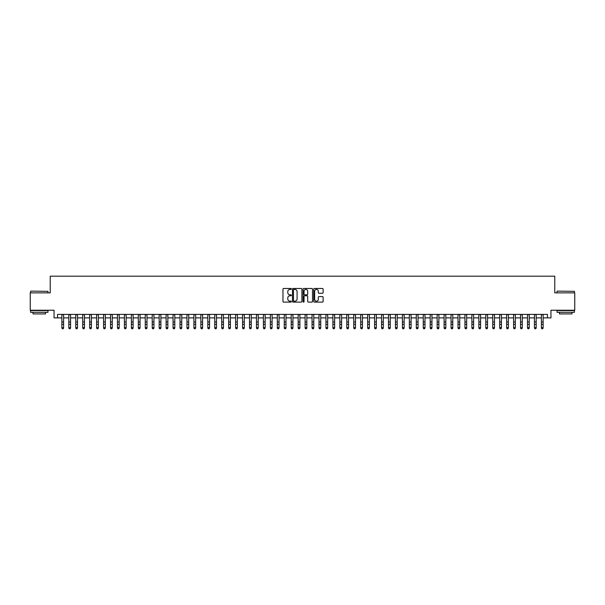 <?xml version="1.0" encoding="UTF-8"?>
<svg xmlns="http://www.w3.org/2000/svg" width="605" height="605" viewBox="0 0 605 605"><rect width="100%" height="100%" fill="white"/><g stroke="black" fill="none" stroke-linecap="round" stroke-linejoin="round"><path stroke-width="0.91" d="M291.383 288.948A0.476 0.476 0 0 0 290.907 288.472L283.654 288.472A0.681 0.681 0 0 0 282.974 289.16L282.974 301.434A0.681 0.681 0 0 0 283.654 302.114L290.907 302.114A0.476 0.476 0 0 0 291.383 301.638A0.476 0.476 0 0 0 290.907 301.161L289.969 301.161A2.186 2.186 0 0 1 287.783 298.976L287.783 297.955A2.186 2.186 0 0 1 289.969 295.769L290.907 295.769A0.476 0.476 0 0 0 291.383 295.293A0.476 0.476 0 0 0 290.907 294.816L289.969 294.816A2.186 2.186 0 0 1 287.783 292.638L287.783 291.61A2.186 2.186 0 0 1 289.969 289.432L290.907 289.432A0.476 0.476 0 0 0 291.383 288.948M322.435 293.281A0.681 0.681 0 0 0 323.115 292.601L323.115 289.16A0.681 0.681 0 0 0 322.435 288.472L314.388 288.472A0.681 0.681 0 0 0 313.708 289.16L313.708 301.434A0.681 0.681 0 0 0 314.388 302.114L322.435 302.114A0.681 0.681 0 0 0 323.115 301.434L323.115 297.274A0.681 0.681 0 0 0 322.435 296.594L318.994 296.594A0.681 0.681 0 0 0 318.306 297.274L318.306 299.339A1.823 1.823 0 0 1 316.483 301.161A1.823 1.823 0 0 1 314.66 299.339L314.66 291.255A1.823 1.823 0 0 1 316.483 289.432A1.823 1.823 0 0 1 318.306 291.255L318.306 292.601A0.681 0.681 0 0 0 318.994 293.281L322.435 293.281M57.528 317.882L57.528 314.403L547.472 314.403L547.472 317.882L550.951 317.882L550.951 310.236L574.75 310.236L574.75 292.865L554.77 292.865L554.77 276.183L50.23 276.183L50.23 292.865L30.25 292.865L30.25 310.236L54.049 310.236L54.049 317.882L61.869 317.882M301.903 289.16A0.681 0.681 0 0 0 301.222 288.472L293.168 288.472A0.681 0.681 0 0 0 292.487 289.16L292.487 301.434A0.681 0.681 0 0 0 293.168 302.114L301.222 302.114A0.681 0.681 0 0 0 301.903 301.434L301.903 289.16M303.778 288.472L311.832 288.472A0.681 0.681 0 0 1 312.513 289.16L312.513 301.434A0.681 0.681 0 0 1 311.832 302.114L308.384 302.114A0.681 0.681 0 0 1 307.703 301.434L307.703 296.458A0.681 0.681 0 0 0 307.022 295.769L304.731 295.769A0.681 0.681 0 0 0 304.05 296.458L304.05 301.638A0.476 0.476 0 0 1 303.574 302.114A0.476 0.476 0 0 1 303.097 301.638L303.097 289.16A0.681 0.681 0 0 1 303.778 288.472M63.608 317.882L68.819 317.882M70.558 317.882L75.769 317.882M77.508 317.882L82.719 317.882M84.458 317.882L89.669 317.882M91.408 317.882L96.618 317.882M98.358 317.882L103.568 317.882M105.308 317.882L110.518 317.882M112.258 317.882L117.468 317.882M119.208 317.882L124.418 317.882M126.158 317.882L131.368 317.882M133.108 317.882L138.318 317.882M140.05 317.882L145.268 317.882M147 317.882L152.218 317.882M153.95 317.882L159.168 317.882M160.9 317.882L166.118 317.882M167.85 317.882L173.06 317.882M174.8 317.882L180.01 317.882M181.75 317.882L186.96 317.882M188.7 317.882L193.91 317.882M195.649 317.882L200.86 317.882M202.599 317.882L207.81 317.882M209.549 317.882L214.76 317.882M216.499 317.882L221.71 317.882M223.449 317.882L228.66 317.882M230.399 317.882L235.61 317.882M237.349 317.882L242.56 317.882M244.299 317.882L249.51 317.882M251.249 317.882L256.459 317.882M258.199 317.882L263.409 317.882M265.149 317.882L270.359 317.882M272.099 317.882L277.309 317.882M279.049 317.882L284.259 317.882M285.991 317.882L291.209 317.882M292.941 317.882L298.159 317.882M299.891 317.882L305.109 317.882M306.841 317.882L312.059 317.882M313.791 317.882L319.009 317.882M320.741 317.882L325.951 317.882M327.691 317.882L332.901 317.882M334.641 317.882L339.851 317.882M341.591 317.882L346.801 317.882M348.541 317.882L353.751 317.882M355.49 317.882L360.701 317.882M362.44 317.882L367.651 317.882M369.39 317.882L374.601 317.882M376.34 317.882L381.551 317.882M383.29 317.882L388.501 317.882M390.24 317.882L395.451 317.882M397.19 317.882L402.401 317.882M404.14 317.882L409.351 317.882M411.09 317.882L416.3 317.882M418.04 317.882L423.25 317.882M424.99 317.882L430.2 317.882M431.94 317.882L437.15 317.882M438.882 317.882L444.1 317.882M445.832 317.882L451.05 317.882M452.782 317.882L458 317.882M459.732 317.882L464.95 317.882M466.682 317.882L471.892 317.882M473.632 317.882L478.842 317.882M480.582 317.882L485.792 317.882M487.532 317.882L492.742 317.882M494.482 317.882L499.692 317.882M501.432 317.882L506.642 317.882M508.382 317.882L513.592 317.882M515.331 317.882L520.542 317.882M522.281 317.882L527.492 317.882M529.231 317.882L534.442 317.882M536.181 317.882L541.392 317.882M543.131 317.882L547.472 317.882M293.924 289.432A0.476 0.476 0 0 0 293.448 289.908L293.448 300.685A0.476 0.476 0 0 0 293.924 301.161L294.915 301.161A2.186 2.186 0 0 0 297.093 298.976L297.093 291.61A2.186 2.186 0 0 0 294.915 289.432L293.924 289.432M307.703 291.285A1.823 1.823 0 0 0 305.873 289.462A1.823 1.823 0 0 0 304.05 291.285L304.05 294.136A0.681 0.681 0 0 0 304.731 294.816L307.022 294.816A0.681 0.681 0 0 0 307.703 294.136L307.703 291.285M63.608 314.403L63.608 328.054L63.086 328.817L62.391 328.659L63.086 328.817M61.869 314.403L61.869 327.668L63.608 327.668L63.086 328.659M62.391 328.817L61.869 328.054L62.391 328.659M30.81 291.126L47.969 291.338L30.81 291.126M39.287 312.324L30.598 312.324L30.598 310.584L47.969 310.584L47.969 312.324L39.287 312.324M45.541 312.324L45.541 313.919L33.033 313.919L33.033 312.324M557.235 291.126L574.402 291.338L557.235 291.126M565.713 312.324L557.031 312.324L557.031 310.584L574.402 310.584L574.402 312.324L565.713 312.324M571.967 312.324L571.967 313.919L559.459 313.919L559.459 312.324M70.558 314.403L70.558 328.054L70.036 328.817L69.341 328.659L70.036 328.817M68.819 314.403L68.819 327.668L70.558 327.668L70.036 328.659M69.341 328.817L68.819 328.054L69.341 328.659M77.508 314.403L77.508 328.054L76.986 328.817L76.29 328.659L76.986 328.817M75.769 314.403L75.769 327.668L77.508 327.668L76.986 328.659M76.29 328.817L75.769 328.054L76.29 328.659M84.458 314.403L84.458 328.054L83.936 328.817L83.24 328.659L83.936 328.817M82.719 314.403L82.719 327.668L84.458 327.668L83.936 328.659M83.24 328.817L82.719 328.054L83.24 328.659M91.408 314.403L91.408 328.054L90.886 328.817L90.19 328.659L90.886 328.817M89.669 314.403L89.669 327.668L91.408 327.668L90.886 328.659M90.19 328.817L89.669 328.054L90.19 328.659M98.358 314.403L98.358 328.054L97.836 328.817L97.14 328.659L97.836 328.817M96.618 314.403L96.618 327.668L98.358 327.668L97.836 328.659M97.14 328.817L96.618 328.054L97.14 328.659M105.308 314.403L105.308 328.054L104.786 328.817L104.09 328.659L104.786 328.817M103.568 314.403L103.568 327.668L105.308 327.668L104.786 328.659M104.09 328.817L103.568 328.054L104.09 328.659M112.258 314.403L112.258 328.054L111.736 328.817L111.04 328.659L111.736 328.817M110.518 314.403L110.518 327.668L112.258 327.668L111.736 328.659M111.04 328.817L110.518 328.054L111.04 328.659M119.208 314.403L119.208 328.054L118.686 328.817L117.99 328.659L118.686 328.817M117.468 314.403L117.468 327.668L119.208 327.668L118.686 328.659M117.99 328.817L117.468 328.054L117.99 328.659M126.158 314.403L126.158 328.054L125.636 328.817L124.94 328.659L125.636 328.817M124.418 314.403L124.418 327.668L126.158 327.668L125.636 328.659M124.94 328.817L124.418 328.054L124.94 328.659M133.108 314.403L133.108 328.054L132.586 328.817L131.89 328.659L132.586 328.817M131.368 314.403L131.368 327.668L133.108 327.668L132.586 328.659M131.89 328.817L131.368 328.054L131.89 328.659M140.05 314.403L140.05 328.054L139.536 328.817L138.84 328.659L139.536 328.817M138.318 314.403L138.318 327.668L140.05 327.668L139.536 328.659M138.84 328.817L138.318 328.054L138.84 328.659M147 314.403L147 328.054L146.478 328.817L145.79 328.659L146.478 328.817M145.268 314.403L145.268 327.668L147 327.668L146.478 328.659M145.79 328.817L145.268 328.054L145.79 328.659M153.95 314.403L153.95 328.054L153.428 328.817L152.74 328.659L153.428 328.817M152.218 314.403L152.218 327.668L153.95 327.668L153.428 328.659M152.74 328.817L152.218 328.054L152.74 328.659M160.9 314.403L160.9 328.054L160.378 328.817L159.69 328.659L160.378 328.817M159.168 314.403L159.168 327.668L160.9 327.668L160.378 328.659M159.69 328.817L159.168 328.054L159.69 328.659M167.85 314.403L167.85 328.054L167.328 328.817L166.632 328.659L167.328 328.817M166.118 314.403L166.118 327.668L167.85 327.668L167.328 328.659M166.632 328.817L166.118 328.054L166.632 328.659M174.8 314.403L174.8 328.054L174.278 328.817L173.582 328.659L174.278 328.817M173.06 314.403L173.06 327.668L174.8 327.668L174.278 328.659M173.582 328.817L173.06 328.054L173.582 328.659M181.75 314.403L181.75 328.054L181.228 328.817L180.532 328.659L181.228 328.817M180.01 314.403L180.01 327.668L181.75 327.668L181.228 328.659M180.532 328.817L180.01 328.054L180.532 328.659M188.7 314.403L188.7 328.054L188.178 328.817L187.482 328.659L188.178 328.817M186.96 314.403L186.96 327.668L188.7 327.668L188.178 328.659M187.482 328.817L186.96 328.054L187.482 328.659M195.649 314.403L195.649 328.054L195.128 328.817L194.432 328.659L195.128 328.817M193.91 314.403L193.91 327.668L195.649 327.668L195.128 328.659M194.432 328.817L193.91 328.054L194.432 328.659M202.599 314.403L202.599 328.054L202.078 328.817L201.382 328.659L202.078 328.817M200.86 314.403L200.86 327.668L202.599 327.668L202.078 328.659M201.382 328.817L200.86 328.054L201.382 328.659M209.549 314.403L209.549 328.054L209.027 328.817L208.332 328.659L209.027 328.817M207.81 314.403L207.81 327.668L209.549 327.668L209.027 328.659M208.332 328.817L207.81 328.054L208.332 328.659M216.499 314.403L216.499 328.054L215.977 328.817L215.282 328.659L215.977 328.817M214.76 314.403L214.76 327.668L216.499 327.668L215.977 328.659M215.282 328.817L214.76 328.054L215.282 328.659M223.449 314.403L223.449 328.054L222.927 328.817L222.232 328.659L222.927 328.817M221.71 314.403L221.71 327.668L223.449 327.668L222.927 328.659M222.232 328.817L221.71 328.054L222.232 328.659M230.399 314.403L230.399 328.054L229.877 328.817L229.182 328.659L229.877 328.817M228.66 314.403L228.66 327.668L230.399 327.668L229.877 328.659M229.182 328.817L228.66 328.054L229.182 328.659M237.349 314.403L237.349 328.054L236.827 328.817L236.131 328.659L236.827 328.817M235.61 314.403L235.61 327.668L237.349 327.668L236.827 328.659M236.131 328.817L235.61 328.054L236.131 328.659M244.299 314.403L244.299 328.054L243.777 328.817L243.081 328.659L243.777 328.817M242.56 314.403L242.56 327.668L244.299 327.668L243.777 328.659M243.081 328.817L242.56 328.054L243.081 328.659M251.249 314.403L251.249 328.054L250.727 328.817L250.031 328.659L250.727 328.817M249.51 314.403L249.51 327.668L251.249 327.668L250.727 328.659M250.031 328.817L249.51 328.054L250.031 328.659M258.199 314.403L258.199 328.054L257.677 328.817L256.981 328.659L257.677 328.817M256.459 314.403L256.459 327.668L258.199 327.668L257.677 328.659M256.981 328.817L256.459 328.054L256.981 328.659M265.149 314.403L265.149 328.054L264.627 328.817L263.931 328.659L264.627 328.817M263.409 314.403L263.409 327.668L265.149 327.668L264.627 328.659M263.931 328.817L263.409 328.054L263.931 328.659M272.099 314.403L272.099 328.054L271.577 328.817L270.881 328.659L271.577 328.817M270.359 314.403L270.359 327.668L272.099 327.668L271.577 328.659M270.881 328.817L270.359 328.054L270.881 328.659M279.049 314.403L279.049 328.054L278.527 328.817L277.831 328.659L278.527 328.817M277.309 314.403L277.309 327.668L279.049 327.668L278.527 328.659M277.831 328.817L277.309 328.054L277.831 328.659M285.991 314.403L285.991 328.054L285.477 328.817L284.781 328.659L285.477 328.817M284.259 314.403L284.259 327.668L285.991 327.668L285.477 328.659M284.781 328.817L284.259 328.054L284.781 328.659M292.941 314.403L292.941 328.054L292.427 328.817L291.731 328.659L292.427 328.817M291.209 314.403L291.209 327.668L292.941 327.668L292.427 328.659M291.731 328.817L291.209 328.054L291.731 328.659M299.891 314.403L299.891 328.054L299.369 328.817L298.681 328.659L299.369 328.817M298.159 314.403L298.159 327.668L299.891 327.668L299.369 328.659M298.681 328.817L298.159 328.054L298.681 328.659M306.841 314.403L306.841 328.054L306.319 328.817L305.631 328.659L306.319 328.817M305.109 314.403L305.109 327.668L306.841 327.668L306.319 328.659M305.631 328.817L305.109 328.054L305.631 328.659M313.791 314.403L313.791 328.054L313.269 328.817L312.573 328.659L313.269 328.817M312.059 314.403L312.059 327.668L313.791 327.668L313.269 328.659M312.573 328.817L312.059 328.054L312.573 328.659M320.741 314.403L320.741 328.054L320.219 328.817L319.523 328.659L320.219 328.817M319.009 314.403L319.009 327.668L320.741 327.668L320.219 328.659M319.523 328.817L319.009 328.054L319.523 328.659M327.691 314.403L327.691 328.054L327.169 328.817L326.473 328.659L327.169 328.817M325.951 314.403L325.951 327.668L327.691 327.668L327.169 328.659M326.473 328.817L325.951 328.054L326.473 328.659M334.641 314.403L334.641 328.054L334.119 328.817L333.423 328.659L334.119 328.817M332.901 314.403L332.901 327.668L334.641 327.668L334.119 328.659M333.423 328.817L332.901 328.054L333.423 328.659M341.591 314.403L341.591 328.054L341.069 328.817L340.373 328.659L341.069 328.817M339.851 314.403L339.851 327.668L341.591 327.668L341.069 328.659M340.373 328.817L339.851 328.054L340.373 328.659M348.541 314.403L348.541 328.054L348.019 328.817L347.323 328.659L348.019 328.817M346.801 314.403L346.801 327.668L348.541 327.668L348.019 328.659M347.323 328.817L346.801 328.054L347.323 328.659M355.49 314.403L355.49 328.054L354.969 328.817L354.273 328.659L354.969 328.817M353.751 314.403L353.751 327.668L355.49 327.668L354.969 328.659M354.273 328.817L353.751 328.054L354.273 328.659M362.44 314.403L362.44 328.054L361.919 328.817L361.223 328.659L361.919 328.817M360.701 314.403L360.701 327.668L362.44 327.668L361.919 328.659M361.223 328.817L360.701 328.054L361.223 328.659M369.39 314.403L369.39 328.054L368.868 328.817L368.173 328.659L368.868 328.817M367.651 314.403L367.651 327.668L369.39 327.668L368.868 328.659M368.173 328.817L367.651 328.054L368.173 328.659M376.34 314.403L376.34 328.054L375.818 328.817L375.123 328.659L375.818 328.817M374.601 314.403L374.601 327.668L376.34 327.668L375.818 328.659M375.123 328.817L374.601 328.054L375.123 328.659M383.29 314.403L383.29 328.054L382.768 328.817L382.073 328.659L382.768 328.817M381.551 314.403L381.551 327.668L383.29 327.668L382.768 328.659M382.073 328.817L381.551 328.054L382.073 328.659M390.24 314.403L390.24 328.054L389.718 328.817L389.023 328.659L389.718 328.817M388.501 314.403L388.501 327.668L390.24 327.668L389.718 328.659M389.023 328.817L388.501 328.054L389.023 328.659M397.19 314.403L397.19 328.054L396.668 328.817L395.973 328.659L396.668 328.817M395.451 314.403L395.451 327.668L397.19 327.668L396.668 328.659M395.973 328.817L395.451 328.054L395.973 328.659M404.14 314.403L404.14 328.054L403.618 328.817L402.922 328.659L403.618 328.817M402.401 314.403L402.401 327.668L404.14 327.668L403.618 328.659M402.922 328.817L402.401 328.054L402.922 328.659M411.09 314.403L411.09 328.054L410.568 328.817L409.872 328.659L410.568 328.817M409.351 314.403L409.351 327.668L411.09 327.668L410.568 328.659M409.872 328.817L409.351 328.054L409.872 328.659M418.04 314.403L418.04 328.054L417.518 328.817L416.822 328.659L417.518 328.817M416.3 314.403L416.3 327.668L418.04 327.668L417.518 328.659M416.822 328.817L416.3 328.054L416.822 328.659M424.99 314.403L424.99 328.054L424.468 328.817L423.772 328.659L424.468 328.817M423.25 314.403L423.25 327.668L424.99 327.668L424.468 328.659M423.772 328.817L423.25 328.054L423.772 328.659M431.94 314.403L431.94 328.054L431.418 328.817L430.722 328.659L431.418 328.817M430.2 314.403L430.2 327.668L431.94 327.668L431.418 328.659M430.722 328.817L430.2 328.054L430.722 328.659M438.882 314.403L438.882 328.054L438.368 328.817L437.672 328.659L438.368 328.817M437.15 314.403L437.15 327.668L438.882 327.668L438.368 328.659M437.672 328.817L437.15 328.054L437.672 328.659M445.832 314.403L445.832 328.054L445.31 328.817L444.622 328.659L445.31 328.817M444.1 314.403L444.1 327.668L445.832 327.668L445.31 328.659M444.622 328.817L444.1 328.054L444.622 328.659M452.782 314.403L452.782 328.054L452.26 328.817L451.572 328.659L452.26 328.817M451.05 314.403L451.05 327.668L452.782 327.668L452.26 328.659M451.572 328.817L451.05 328.054L451.572 328.659M459.732 314.403L459.732 328.054L459.21 328.817L458.522 328.659L459.21 328.817M458 314.403L458 327.668L459.732 327.668L459.21 328.659M458.522 328.817L458 328.054L458.522 328.659M466.682 314.403L466.682 328.054L466.16 328.817L465.464 328.659L466.16 328.817M464.95 314.403L464.95 327.668L466.682 327.668L466.16 328.659M465.464 328.817L464.95 328.054L465.464 328.659M473.632 314.403L473.632 328.054L473.11 328.817L472.414 328.659L473.11 328.817M471.892 314.403L471.892 327.668L473.632 327.668L473.11 328.659M472.414 328.817L471.892 328.054L472.414 328.659M480.582 314.403L480.582 328.054L480.06 328.817L479.364 328.659L480.06 328.817M478.842 314.403L478.842 327.668L480.582 327.668L480.06 328.659M479.364 328.817L478.842 328.054L479.364 328.659M487.532 314.403L487.532 328.054L487.01 328.817L486.314 328.659L487.01 328.817M485.792 314.403L485.792 327.668L487.532 327.668L487.01 328.659M486.314 328.817L485.792 328.054L486.314 328.659M494.482 314.403L494.482 328.054L493.96 328.817L493.264 328.659L493.96 328.817M492.742 314.403L492.742 327.668L494.482 327.668L493.96 328.659M493.264 328.817L492.742 328.054L493.264 328.659M501.432 314.403L501.432 328.054L500.91 328.817L500.214 328.659L500.91 328.817M499.692 314.403L499.692 327.668L501.432 327.668L500.91 328.659M500.214 328.817L499.692 328.054L500.214 328.659M508.382 314.403L508.382 328.054L507.86 328.817L507.164 328.659L507.86 328.817M506.642 314.403L506.642 327.668L508.382 327.668L507.86 328.659M507.164 328.817L506.642 328.054L507.164 328.659M515.331 314.403L515.331 328.054L514.81 328.817L514.114 328.659L514.81 328.817M513.592 314.403L513.592 327.668L515.331 327.668L514.81 328.659M514.114 328.817L513.592 328.054L514.114 328.659M522.281 314.403L522.281 328.054L521.76 328.817L521.064 328.659L521.76 328.817M520.542 314.403L520.542 327.668L522.281 327.668L521.76 328.659M521.064 328.817L520.542 328.054L521.064 328.659M529.231 314.403L529.231 328.054L528.709 328.817L528.014 328.659L528.709 328.817M527.492 314.403L527.492 327.668L529.231 327.668L528.709 328.659M528.014 328.817L527.492 328.054L528.014 328.659M536.181 314.403L536.181 328.054L535.659 328.817L534.964 328.659L535.659 328.817M534.442 314.403L534.442 327.668L536.181 327.668L535.659 328.659M534.964 328.817L534.442 328.054L534.964 328.659M543.131 314.403L543.131 328.054L542.609 328.817L541.914 328.659L542.609 328.817M541.392 314.403L541.392 327.668L543.131 327.668L542.609 328.659M541.914 328.817L541.392 328.054L541.914 328.659M63.608 321.966L61.869 321.966M63.608 324.356L61.869 324.356M63.608 314.63L61.869 314.63M70.558 321.966L68.819 321.966M70.558 324.356L68.819 324.356M70.558 314.63L68.819 314.63M77.508 321.966L75.769 321.966M77.508 324.356L75.769 324.356M77.508 314.63L75.769 314.63M84.458 321.966L82.719 321.966M84.458 324.356L82.719 324.356M84.458 314.63L82.719 314.63M91.408 321.966L89.669 321.966M91.408 324.356L89.669 324.356M91.408 314.63L89.669 314.63M98.358 321.966L96.618 321.966M98.358 324.356L96.618 324.356M98.358 314.63L96.618 314.63M105.308 321.966L103.568 321.966M105.308 324.356L103.568 324.356M105.308 314.63L103.568 314.63M112.258 321.966L110.518 321.966M112.258 324.356L110.518 324.356M112.258 314.63L110.518 314.63M119.208 321.966L117.468 321.966M119.208 324.356L117.468 324.356M119.208 314.63L117.468 314.63M126.158 321.966L124.418 321.966M126.158 324.356L124.418 324.356M126.158 314.63L124.418 314.63M133.108 321.966L131.368 321.966M133.108 324.356L131.368 324.356M133.108 314.63L131.368 314.63M140.05 321.966L138.318 321.966M140.05 324.356L138.318 324.356M140.05 314.63L138.318 314.63M147 321.966L145.268 321.966M147 324.356L145.268 324.356M147 314.63L145.268 314.63M153.95 321.966L152.218 321.966M153.95 324.356L152.218 324.356M153.95 314.63L152.218 314.63M160.9 321.966L159.168 321.966M160.9 324.356L159.168 324.356M160.9 314.63L159.168 314.63M167.85 321.966L166.118 321.966M167.85 324.356L166.118 324.356M167.85 314.63L166.118 314.63M174.8 321.966L173.06 321.966M174.8 324.356L173.06 324.356M174.8 314.63L173.06 314.63M181.75 321.966L180.01 321.966M181.75 324.356L180.01 324.356M181.75 314.63L180.01 314.63M188.7 321.966L186.96 321.966M188.7 324.356L186.96 324.356M188.7 314.63L186.96 314.63M195.649 321.966L193.91 321.966M195.649 324.356L193.91 324.356M195.649 314.63L193.91 314.63M202.599 321.966L200.86 321.966M202.599 324.356L200.86 324.356M202.599 314.63L200.86 314.63M209.549 321.966L207.81 321.966M209.549 324.356L207.81 324.356M209.549 314.63L207.81 314.63M216.499 321.966L214.76 321.966M216.499 324.356L214.76 324.356M216.499 314.63L214.76 314.63M223.449 321.966L221.71 321.966M223.449 324.356L221.71 324.356M223.449 314.63L221.71 314.63M230.399 321.966L228.66 321.966M230.399 324.356L228.66 324.356M230.399 314.63L228.66 314.63M237.349 321.966L235.61 321.966M237.349 324.356L235.61 324.356M237.349 314.63L235.61 314.63M244.299 321.966L242.56 321.966M244.299 324.356L242.56 324.356M244.299 314.63L242.56 314.63M251.249 321.966L249.51 321.966M251.249 324.356L249.51 324.356M251.249 314.63L249.51 314.63M258.199 321.966L256.459 321.966M258.199 324.356L256.459 324.356M258.199 314.63L256.459 314.63M265.149 321.966L263.409 321.966M265.149 324.356L263.409 324.356M265.149 314.63L263.409 314.63M272.099 321.966L270.359 321.966M272.099 324.356L270.359 324.356M272.099 314.63L270.359 314.63M279.049 321.966L277.309 321.966M279.049 324.356L277.309 324.356M279.049 314.63L277.309 314.63M285.991 321.966L284.259 321.966M285.991 324.356L284.259 324.356M285.991 314.63L284.259 314.63M292.941 321.966L291.209 321.966M292.941 324.356L291.209 324.356M292.941 314.63L291.209 314.63M299.891 321.966L298.159 321.966M299.891 324.356L298.159 324.356M299.891 314.63L298.159 314.63M306.841 321.966L305.109 321.966M306.841 324.356L305.109 324.356M306.841 314.63L305.109 314.63M313.791 321.966L312.059 321.966M313.791 324.356L312.059 324.356M313.791 314.63L312.059 314.63M320.741 321.966L319.009 321.966M320.741 324.356L319.009 324.356M320.741 314.63L319.009 314.63M327.691 321.966L325.951 321.966M327.691 324.356L325.951 324.356M327.691 314.63L325.951 314.63M334.641 321.966L332.901 321.966M334.641 324.356L332.901 324.356M334.641 314.63L332.901 314.63M341.591 321.966L339.851 321.966M341.591 324.356L339.851 324.356M341.591 314.63L339.851 314.63M348.541 321.966L346.801 321.966M348.541 324.356L346.801 324.356M348.541 314.63L346.801 314.63M355.49 321.966L353.751 321.966M355.49 324.356L353.751 324.356M355.49 314.63L353.751 314.63M362.44 321.966L360.701 321.966M362.44 324.356L360.701 324.356M362.44 314.63L360.701 314.63M369.39 321.966L367.651 321.966M369.39 324.356L367.651 324.356M369.39 314.63L367.651 314.63M376.34 321.966L374.601 321.966M376.34 324.356L374.601 324.356M376.34 314.63L374.601 314.63M383.29 321.966L381.551 321.966M383.29 324.356L381.551 324.356M383.29 314.63L381.551 314.63M390.24 321.966L388.501 321.966M390.24 324.356L388.501 324.356M390.24 314.63L388.501 314.63M397.19 321.966L395.451 321.966M397.19 324.356L395.451 324.356M397.19 314.63L395.451 314.63M404.14 321.966L402.401 321.966M404.14 324.356L402.401 324.356M404.14 314.63L402.401 314.63M411.09 321.966L409.351 321.966M411.09 324.356L409.351 324.356M411.09 314.63L409.351 314.63M418.04 321.966L416.3 321.966M418.04 324.356L416.3 324.356M418.04 314.63L416.3 314.63M424.99 321.966L423.25 321.966M424.99 324.356L423.25 324.356M424.99 314.63L423.25 314.63M431.94 321.966L430.2 321.966M431.94 324.356L430.2 324.356M431.94 314.63L430.2 314.63M438.882 321.966L437.15 321.966M438.882 324.356L437.15 324.356M438.882 314.63L437.15 314.63M445.832 321.966L444.1 321.966M445.832 324.356L444.1 324.356M445.832 314.63L444.1 314.63M452.782 321.966L451.05 321.966M452.782 324.356L451.05 324.356M452.782 314.63L451.05 314.63M459.732 321.966L458 321.966M459.732 324.356L458 324.356M459.732 314.63L458 314.63M466.682 321.966L464.95 321.966M466.682 324.356L464.95 324.356M466.682 314.63L464.95 314.63M473.632 321.966L471.892 321.966M473.632 324.356L471.892 324.356M473.632 314.63L471.892 314.63M480.582 321.966L478.842 321.966M480.582 324.356L478.842 324.356M480.582 314.63L478.842 314.63M487.532 321.966L485.792 321.966M487.532 324.356L485.792 324.356M487.532 314.63L485.792 314.63M494.482 321.966L492.742 321.966M494.482 324.356L492.742 324.356M494.482 314.63L492.742 314.63M501.432 321.966L499.692 321.966M501.432 324.356L499.692 324.356M501.432 314.63L499.692 314.63M508.382 321.966L506.642 321.966M508.382 324.356L506.642 324.356M508.382 314.63L506.642 314.63M515.331 321.966L513.592 321.966M515.331 324.356L513.592 324.356M515.331 314.63L513.592 314.63M522.281 321.966L520.542 321.966M522.281 324.356L520.542 324.356M522.281 314.63L520.542 314.63M529.231 321.966L527.492 321.966M529.231 324.356L527.492 324.356M529.231 314.63L527.492 314.63M536.181 321.966L534.442 321.966M536.181 324.356L534.442 324.356M536.181 314.63L534.442 314.63M543.131 321.966L541.392 321.966M543.131 324.356L541.392 324.356M543.131 314.63L541.392 314.63M30.598 292.865L30.598 291.338M47.969 292.865L47.969 291.338M557.031 292.865L557.031 291.338M574.402 292.865L574.402 291.338"/></g></svg>
